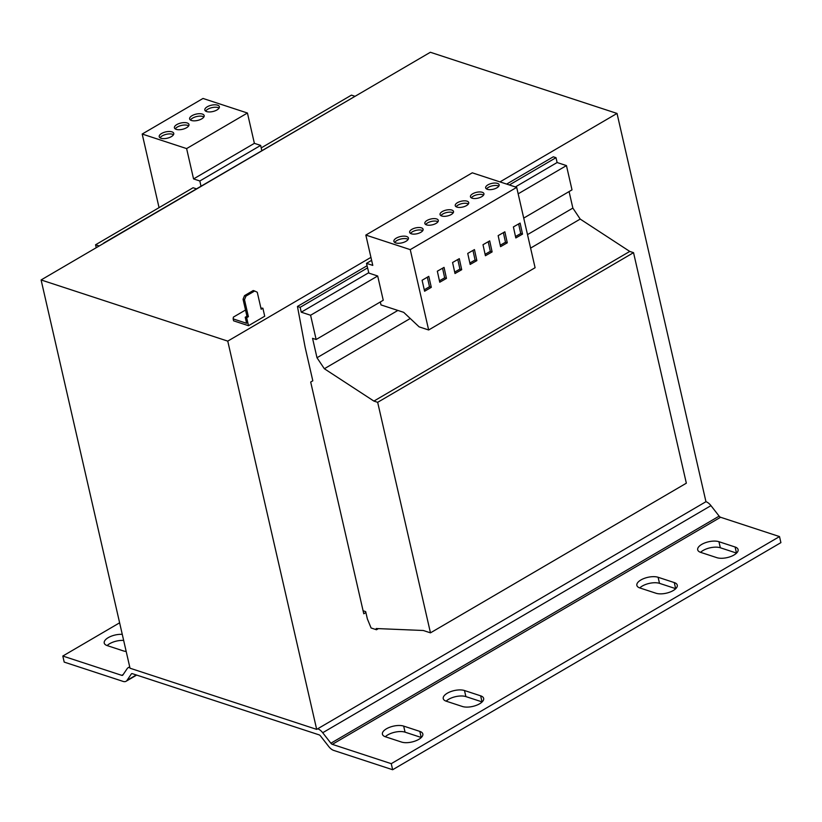 <?xml version="1.0" encoding="UTF-8"?>
<svg xmlns="http://www.w3.org/2000/svg" width="822" height="822" viewBox="0 0 822 822"><rect width="100%" height="100%" fill="white"/><g stroke="black" fill="none" stroke-linecap="round" stroke-linejoin="round"><path stroke-width="1.23" d="M734.046 554.984A12.443 5.405 -12.9 0 0 738.094 549.558A12.443 5.405 -12.9 0 0 735.094 547L718.942 541.708A12.443 5.405 -12.9 0 0 704.937 542.88A12.443 5.405 -12.9 0 0 697.693 549.815A12.443 5.405 -12.9 0 0 700.693 552.374L716.846 557.665A12.443 5.405 -12.9 0 0 734.046 554.984M736.574 553.093A12.443 5.405 -12.9 0 0 736.481 553.062L720.329 547.771A12.443 5.405 -12.9 0 0 700.591 552.343M418.778 739.379A12.443 5.405 -12.9 0 0 422.827 733.954A12.443 5.405 -12.9 0 0 419.826 731.395L403.674 726.103A12.443 5.405 -12.9 0 0 389.669 727.275A12.443 5.405 -12.9 0 0 382.425 734.221A12.443 5.405 -12.9 0 0 385.426 736.779L401.578 742.071A12.443 5.405 -12.9 0 0 418.778 739.379M421.306 737.498A12.443 5.405 -12.9 0 0 421.213 737.468L405.061 732.166A12.443 5.405 -12.9 0 0 385.323 736.738M479.596 703.807A12.443 5.405 -12.9 0 0 483.644 698.381A12.443 5.405 -12.9 0 0 480.644 695.823L464.492 690.531A12.443 5.405 -12.9 0 0 450.487 691.703A12.443 5.405 -12.9 0 0 443.243 698.638A12.443 5.405 -12.9 0 0 446.243 701.197L462.396 706.488A12.443 5.405 -12.9 0 0 479.596 703.807M482.134 701.916A12.443 5.405 -12.9 0 0 482.031 701.885L465.879 696.594A12.443 5.405 -12.9 0 0 446.151 701.166M673.218 590.556A12.443 5.405 -12.9 0 0 677.266 585.13A12.443 5.405 -12.9 0 0 674.266 582.572L658.114 577.28A12.443 5.405 -12.9 0 0 644.109 578.452A12.443 5.405 -12.9 0 0 636.865 585.398A12.443 5.405 -12.9 0 0 639.865 587.956L656.018 593.248A12.443 5.405 -12.9 0 0 673.218 590.556M675.756 588.675A12.443 5.405 -12.9 0 0 675.653 588.644L659.501 583.343A12.443 5.405 -12.9 0 0 639.773 587.925M411.884 229.348A6.915 3 -12.9 0 0 409.633 232.359A6.915 3 -12.9 0 0 413.898 234.126A6.915 3 -12.9 0 0 420.854 232.287A6.915 3 -12.9 0 0 423.104 229.276A6.915 3 -12.9 0 0 418.84 227.509A6.915 3 -12.9 0 0 411.884 229.348M422.775 230.622A6.915 3 -12.9 0 0 412.439 231.773A6.915 3 -12.9 0 0 410.517 233.438M427.091 220.45A6.915 3 -12.9 0 0 424.84 223.471A6.915 3 -12.9 0 0 429.105 225.228A6.915 3 -12.9 0 0 436.061 223.399A6.915 3 -12.9 0 0 438.311 220.378A6.915 3 -12.9 0 0 434.047 218.611A6.915 3 -12.9 0 0 427.091 220.45M437.982 221.735A6.915 3 -12.9 0 0 427.646 222.875A6.915 3 -12.9 0 0 425.724 224.54M487.908 184.878A6.915 3 -12.9 0 0 485.658 187.889A6.915 3 -12.9 0 0 489.922 189.656A6.915 3 -12.9 0 0 496.889 187.817A6.915 3 -12.9 0 0 499.129 184.806A6.915 3 -12.9 0 0 494.865 183.039A6.915 3 -12.9 0 0 487.908 184.878M498.81 186.162A6.915 3 -12.9 0 0 488.463 187.303A6.915 3 -12.9 0 0 486.542 188.968M472.701 193.776A6.915 3 -12.9 0 0 470.451 196.787A6.915 3 -12.9 0 0 474.726 198.554A6.915 3 -12.9 0 0 481.682 196.715A6.915 3 -12.9 0 0 483.932 193.704A6.915 3 -12.9 0 0 479.658 191.937A6.915 3 -12.9 0 0 472.701 193.776M483.603 195.05A6.915 3 -12.9 0 0 473.256 196.201A6.915 3 -12.9 0 0 471.335 197.855M457.494 202.664A6.915 3 -12.9 0 0 455.244 205.675A6.915 3 -12.9 0 0 459.519 207.442A6.915 3 -12.9 0 0 466.475 205.603A6.915 3 -12.9 0 0 468.725 202.592A6.915 3 -12.9 0 0 464.451 200.825A6.915 3 -12.9 0 0 457.494 202.664M468.396 203.948A6.915 3 -12.9 0 0 458.049 205.089A6.915 3 -12.9 0 0 456.128 206.754M442.287 211.562A6.915 3 -12.9 0 0 440.047 214.573A6.915 3 -12.9 0 0 444.312 216.34A6.915 3 -12.9 0 0 451.268 214.501A6.915 3 -12.9 0 0 453.518 211.49A6.915 3 -12.9 0 0 449.254 209.723A6.915 3 -12.9 0 0 442.287 211.562M453.189 212.836A6.915 3 -12.9 0 0 442.853 213.987A6.915 3 -12.9 0 0 440.931 215.652M396.317 238.123A7.46 3.247 -12.9 0 0 393.892 241.38A7.46 3.247 -12.9 0 0 398.495 243.281A7.46 3.247 -12.9 0 0 406.006 241.298A7.46 3.247 -12.9 0 0 408.442 238.041A7.46 3.247 -12.9 0 0 403.828 236.14A7.46 3.247 -12.9 0 0 396.317 238.123M408.154 239.387A7.46 3.247 -12.9 0 0 396.872 240.548A7.46 3.247 -12.9 0 0 394.724 242.459M216.946 109.963A7.46 3.247 -12.9 0 0 219.382 106.706A7.46 3.247 -12.9 0 0 214.768 104.805A7.46 3.247 -12.9 0 0 207.257 106.788A7.46 3.247 -12.9 0 0 204.832 110.045A7.46 3.247 -12.9 0 0 209.435 111.946A7.46 3.247 -12.9 0 0 216.946 109.963M219.094 108.052A7.46 3.247 -12.9 0 0 207.812 109.213A7.46 3.247 -12.9 0 0 205.664 111.124M201.739 118.851A7.46 3.247 -12.9 0 0 204.175 115.604A7.46 3.247 -12.9 0 0 199.561 113.693A7.46 3.247 -12.9 0 0 192.05 115.676A7.46 3.247 -12.9 0 0 189.625 118.933A7.46 3.247 -12.9 0 0 194.228 120.844A7.46 3.247 -12.9 0 0 201.739 118.851M203.897 116.94A7.46 3.247 -12.9 0 0 192.605 118.111A7.46 3.247 -12.9 0 0 190.457 120.022M186.532 127.749A7.46 3.247 -12.9 0 0 188.968 124.492A7.46 3.247 -12.9 0 0 184.354 122.591A7.46 3.247 -12.9 0 0 176.843 124.574A7.46 3.247 -12.9 0 0 174.418 127.831A7.46 3.247 -12.9 0 0 179.021 129.732A7.46 3.247 -12.9 0 0 186.532 127.749M188.69 125.838A7.46 3.247 -12.9 0 0 177.398 126.999A7.46 3.247 -12.9 0 0 175.25 128.91M171.336 136.647A7.46 3.247 -12.9 0 0 173.761 133.39A7.46 3.247 -12.9 0 0 169.157 131.479A7.46 3.247 -12.9 0 0 161.636 133.472A7.46 3.247 -12.9 0 0 159.211 136.719A7.46 3.247 -12.9 0 0 163.814 138.63A7.46 3.247 -12.9 0 0 171.336 136.647M173.483 134.726A7.46 3.247 -12.9 0 0 162.191 135.897A7.46 3.247 -12.9 0 0 160.043 137.808M96.236 247.699L95.568 244.781L99.195 245.973M196.396 188.824L193.088 187.745L95.568 244.781M506.66 184.087L553.309 156.797L556.001 157.68L557.111 162.53L566.45 165.592L518.168 193.828M557.111 162.53L515.384 186.943M368.749 272.709L301.253 312.185L310.582 315.247L316.141 339.507L312.555 338.335L316.994 357.745L397.879 310.439M371.616 260.348L366.499 263.348L368.842 273.089L377.688 275.997L310.582 315.247M566.45 165.592L572.009 189.861L523.727 218.097M377.688 275.997L383.247 300.256L316.141 339.507M380.319 301.972L380.997 304.911L403.705 312.35L419.138 326.868L428.652 329.982L410.25 249.631L365.831 235.071L372.777 265.403L366.499 263.348M569.081 191.567L572.862 208.089L527.508 234.619M312.812 380.802L305.096 347.11L297.451 306.452L300.143 307.336L301.253 312.185M410.24 318.494L324.351 368.739L373.907 401.085L377.668 402.318L430.471 632.848L423.289 630.495L376.188 628.532L376.476 629.744L371.092 627.977L367.352 618.894L365.677 611.619L363.088 610.767M354.734 96.215L351.436 95.136L261.211 147.909M359.974 93.441L103.788 242.993M367.074 265.732L297.451 306.452M556.001 157.68L509.352 184.971M367.588 267.88L300.143 307.336M324.351 368.739L316.994 357.745M572.862 208.089L580.209 219.084L530.601 248.1M580.209 219.084L629.765 251.429L373.907 401.085M629.765 251.429L633.536 252.662L377.668 402.318M633.536 252.662L686.339 483.192L430.471 632.848M378.387 628.625L376.476 629.744M312.524 380.966L310.695 382.035L363.776 613.777L365.893 612.544M499.982 181.898L617.024 113.436L430.368 52.269L41.1 279.953L227.756 341.12L316.675 729.381L317.693 728.785A9.679 5.096 59.7 0 1 322.707 732.731L330.886 743.222A2.764 1.459 -120.3 0 0 332.324 744.352L391.251 763.669L779.513 536.581L720.575 517.264A2.764 1.459 59.7 0 1 719.147 516.134L710.958 505.643A9.679 5.096 59.7 0 0 705.954 501.697L317.693 728.785M705.954 501.697L617.024 113.436M41.1 279.953L130.02 668.214L316.675 729.381M227.756 341.12L370.938 257.368M254.686 290.998L253.248 290.526L244.535 295.622L245.963 296.095L254.686 290.998L257.265 292.242L261.16 309.226L262.886 308.219L264.715 316.223L248.501 325.707L233.602 320.827L233.15 318.885L233.386 317.117L245.531 310.017M260.893 308.065L262.886 308.219M245.963 296.095L244.494 299.711L243.055 299.239L246.949 316.223L245.223 317.23L246.621 323.303L233.15 318.885M243.055 299.239L244.535 295.622M245.223 317.23L246.662 317.703L248.388 316.696L244.494 299.711M246.662 317.703L248.501 325.707M246.949 316.223L248.388 316.696M129.835 667.382A9.679 5.096 -120.3 0 0 128.098 667.762A9.679 5.096 -120.3 0 0 127.163 668.656L122.848 675.057A2.764 1.459 -120.3 0 1 122.581 675.304A2.764 1.459 -120.3 0 1 121.748 675.345L62.811 656.038L119.622 622.809M391.251 763.669L392.649 769.731L333.711 750.414A9.679 5.096 59.7 0 1 328.697 746.479L320.518 735.978A2.764 1.459 59.7 0 0 319.08 734.847L132.424 673.691A2.764 1.459 -120.3 0 0 131.592 673.721A2.764 1.459 -120.3 0 0 131.325 673.978L127.009 680.38A9.679 5.096 59.7 0 1 126.074 681.274A9.679 5.096 59.7 0 1 123.136 681.417L64.198 662.1L62.811 656.038M123.66 640.43A12.443 5.405 -12.9 0 0 107.137 645.578M126.187 651.456A12.443 5.405 -12.9 0 1 123.382 650.911L107.23 645.609A12.443 5.405 -12.9 0 1 104.23 643.051A12.443 5.405 -12.9 0 1 109.665 636.896A12.443 5.405 -12.9 0 1 122.273 634.368M392.649 769.731L780.9 542.643L779.513 536.581M365.831 235.071L472.27 172.815L516.689 187.375L535.091 267.725L428.652 329.982M461.707 269.698L459.293 258.673L452.583 262.495L454.998 273.521L461.707 269.698L459.909 269.102L457.813 259.516M446.459 278.401L444.044 267.376L437.335 271.198L439.749 282.223L446.459 278.401L444.661 277.815L442.565 268.219M516.689 187.375L410.25 249.631M507.277 242.819L504.862 231.794L498.153 235.626L500.567 246.651L507.277 242.819L505.489 242.233L503.383 232.647M522.525 234.116L520.11 223.091L513.401 226.923L515.815 237.948L522.525 234.116L520.737 233.53L518.631 223.944M476.873 260.615L474.448 249.59L467.739 253.412L470.163 264.437L476.873 260.615L475.075 260.019L472.969 250.433M492.121 251.912L489.696 240.887L482.997 244.709L485.412 255.734L492.121 251.912L490.323 251.316L488.217 241.73M424.604 291.235L431.303 287.33L428.786 276.356L422.097 280.271L424.604 291.235M261.786 150.58L260.666 145.402L254.378 143.347L247.432 113.015L203.013 98.455L142.196 134.037L159.057 207.658M200.969 186.152L199.838 180.984L260.666 145.402M199.838 180.984L193.56 178.919L186.615 148.587L142.196 134.037M193.56 178.919L254.378 143.347M186.615 148.587L247.432 113.015M424.275 289.796L429.505 286.734L431.303 287.33M429.505 286.734L427.327 277.209M485.093 254.306L490.323 251.316M469.845 263.009L475.075 260.019M515.507 236.52L520.737 233.53M500.259 245.223L505.489 242.233M439.431 280.795L444.661 277.815M454.679 272.092L459.909 269.102M735.094 547L736.481 553.062M419.826 731.395L421.213 737.468M480.644 695.823L482.031 701.885M674.266 582.572L675.653 588.644M136.288 674.954L127.009 680.38M131.941 673.619L131.325 673.978M123.238 674.472L121.748 675.345M322.707 732.731L710.958 505.643M330.886 743.222L719.147 516.134M332.324 744.352L720.575 517.264M658.114 577.28L659.501 583.343M464.492 690.531L465.879 696.594M403.674 726.103L405.061 732.166M718.942 541.708L720.329 547.771M128.098 667.762L129.701 666.817M126.074 681.274L136.668 675.078"/></g></svg>
